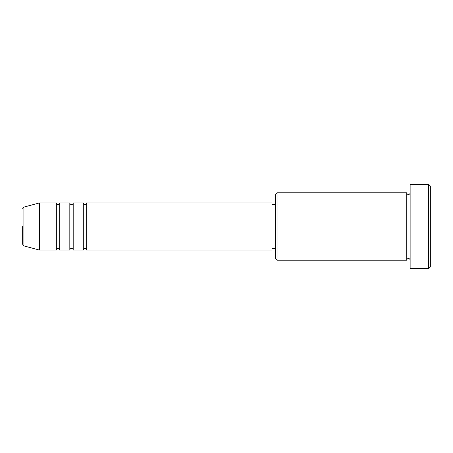 <?xml version="1.0" encoding="UTF-8"?>
<svg xmlns="http://www.w3.org/2000/svg" width="453" height="453" viewBox="0 0 453 453"><rect width="100%" height="100%" fill="white"/><g stroke="black" fill="none" stroke-linecap="round" stroke-linejoin="round"><path stroke-width="0.34" stroke-dasharray="2.27 1.7" d="M22.65 226.5L22.65 244.28M86.67 250.084L86.67 202.916M83.301 250.084L83.301 202.916M73.193 250.084L73.193 202.916M69.824 250.084L69.824 202.916M59.711 250.084L59.711 202.916M56.342 250.084L56.342 202.916M275.356 194.49L275.356 258.51M277.043 260.192L277.043 192.808M430.35 266.93L430.35 186.07M428.663 184.382L428.663 268.618M410.135 268.618L410.135 184.382M406.766 260.192L406.766 192.808M271.987 250.084L271.987 202.916M39.496 250.084L39.496 202.916M410.135 226.5L410.135 260.192L410.135 226.5M275.356 226.5L275.356 204.597L275.356 226.5M23.901 245.905L23.901 207.095"/><path stroke-width="0.68" d="M23.901 245.905L39.496 250.084L39.496 202.916L23.901 207.095L23.901 245.905L22.65 244.28L22.65 226.5M86.67 202.916L86.67 250.084L271.987 250.084L271.987 202.916L86.67 202.916C86.568 203.935 86.008 204.501 84.983 204.597C83.964 204.501 83.397 203.935 83.301 202.916L83.301 250.084L73.193 250.084L73.193 202.916L83.301 202.916M69.824 202.916L69.824 250.084L59.711 250.084L59.711 202.916L69.824 202.916C69.921 203.935 70.481 204.501 71.506 204.597C72.531 204.501 73.092 203.935 73.193 202.916M59.711 202.916C59.603 203.946 59.043 204.507 58.029 204.597C57.004 204.501 56.444 203.935 56.342 202.916L56.342 250.084L39.496 250.084M277.043 260.192L275.356 258.51L275.356 194.49L277.043 192.808L277.043 260.192L406.766 260.192L406.766 192.808C406.862 193.827 407.428 194.388 408.447 194.49C409.472 194.388 410.033 193.827 410.135 192.808M428.663 184.382L430.35 186.07L430.35 266.93L428.663 268.618L428.663 184.382L410.135 184.382L410.135 268.618L428.663 268.618M271.987 248.403L275.356 248.403M39.496 202.916L56.342 202.916M277.043 192.808L406.766 192.808M271.987 204.597L275.356 204.597M410.135 260.192C410.033 259.173 409.472 258.612 408.447 258.51C407.428 258.612 406.862 259.173 406.766 260.192M59.711 250.084C59.603 249.054 59.043 248.493 58.029 248.403C57.004 248.499 56.444 249.065 56.342 250.084M73.193 250.084C73.092 249.065 72.531 248.499 71.506 248.403C70.481 248.499 69.921 249.065 69.824 250.084M86.67 250.084C86.568 249.065 86.008 248.499 84.983 248.403C83.964 248.499 83.397 249.065 83.301 250.084M23.901 207.095L22.65 208.72"/></g></svg>
